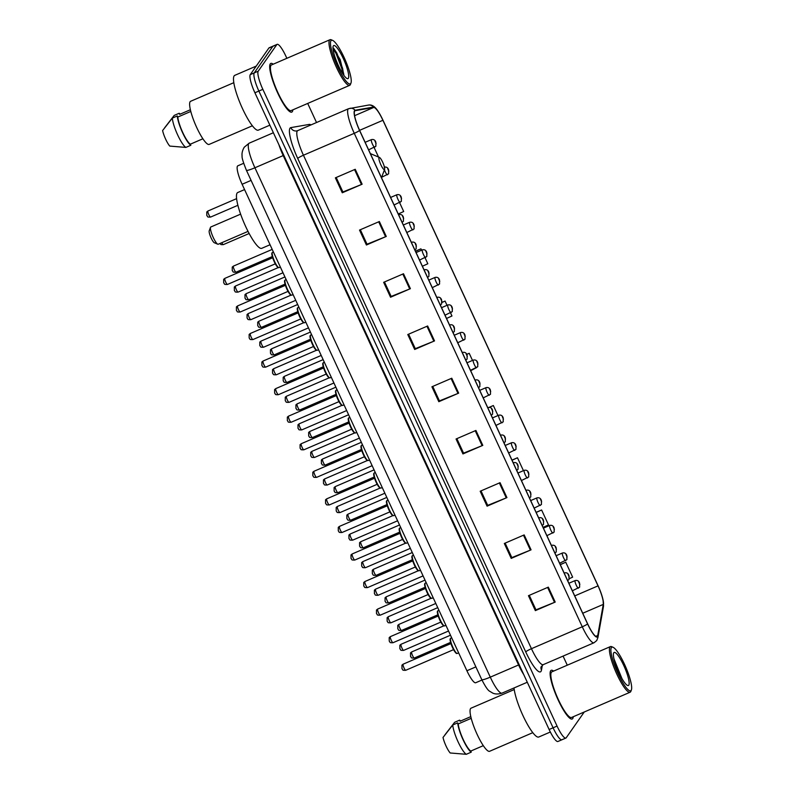 <?xml version="1.0" encoding="UTF-8"?>
<svg xmlns="http://www.w3.org/2000/svg" width="794" height="794" viewBox="0 0 794 794"><rect width="100%" height="100%" fill="white"/><g stroke="black" fill="none" stroke-linecap="round" stroke-linejoin="round"><path stroke-width="1.19" d="M481.958 680.041L475.725 682.731A16.565 3.384 -113.3 0 1 466.902 670.751L242.11 184.268A16.565 3.384 -113.3 0 1 237.823 165.817L243.679 163.296M286.862 58.309L285.949 56.334A16.565 3.384 66.7 0 0 277.126 44.355L269.186 47.779A16.565 3.384 66.7 0 0 268.848 48.067L250.279 74.616A16.565 3.384 66.7 0 0 254.904 92.769L549.12 729.507A16.565 3.384 66.7 0 0 557.944 741.477L561.914 739.77A16.565 3.384 66.7 0 0 562.251 739.482M277.126 44.355A16.565 3.384 66.7 0 0 276.788 44.643L258.219 71.192A16.565 3.384 66.7 0 0 262.854 89.345L557.06 726.083L553.09 727.79A16.565 3.384 66.7 0 0 561.914 739.77A16.565 3.384 66.7 0 1 553.09 727.79L258.874 91.062L553.09 727.79L549.12 729.507M258.219 71.192L254.249 72.899A16.565 3.384 66.7 0 0 258.874 91.062A16.565 3.384 66.7 0 1 254.249 72.899L272.818 46.36L254.249 72.899L250.279 74.616M572.742 718.53A26.5 5.419 66.7 0 0 573.278 716.724A26.5 5.419 66.7 0 1 572.742 718.53A26.5 5.419 66.7 0 1 572.206 718.987A26.5 5.419 66.7 0 0 572.742 718.53M553.607 671.089A26.5 5.419 66.7 0 0 551.225 670.315A26.5 5.419 66.7 0 0 550.679 670.771A26.5 5.419 66.7 0 0 557.408 698.323A26.5 5.419 66.7 0 0 572.206 718.987A26.5 5.419 66.7 0 1 557.408 698.323A26.5 5.419 66.7 0 1 550.679 670.771A26.5 5.419 66.7 0 1 551.225 670.315A26.5 5.419 66.7 0 1 553.607 671.089M292.321 111.646A26.5 5.419 66.7 0 0 292.857 109.84A26.5 5.419 66.7 0 1 292.321 111.646A26.5 5.419 66.7 0 1 291.785 112.103A26.5 5.419 66.7 0 0 292.321 111.646M273.186 64.205A26.5 5.419 66.7 0 0 270.804 63.431A26.5 5.419 66.7 0 0 270.258 63.887A26.5 5.419 66.7 0 0 276.987 91.439A26.5 5.419 66.7 0 0 291.785 112.103A26.5 5.419 66.7 0 1 276.987 91.439A26.5 5.419 66.7 0 1 270.258 63.887A26.5 5.419 66.7 0 1 270.804 63.431A26.5 5.419 66.7 0 1 273.186 64.205M597.416 636.331A17.667 3.613 -113.3 0 1 597.058 636.639A17.667 3.613 -113.3 0 1 587.649 623.866L359.632 130.405A17.667 3.613 -113.3 0 1 355.057 110.723A17.667 3.613 -113.3 0 1 355.226 110.674L373.666 107.458A17.667 3.613 -113.3 0 1 382.907 120.291L598.031 585.863A17.667 3.613 -113.3 0 1 603.281 604.393L597.723 635.488A17.667 3.613 -113.3 0 1 597.416 636.331M597.604 636.728A18.113 3.702 66.7 0 0 597.912 635.865L603.47 604.77A18.113 3.702 66.7 0 0 603.053 599.867A18.113 3.702 66.7 0 0 598.09 585.774L382.966 120.202A18.113 3.702 66.7 0 0 377.924 111.081A18.113 3.702 66.7 0 0 373.498 107.051L355.057 110.267A18.113 3.702 66.7 0 0 359.573 130.484L587.59 623.955A18.113 3.702 66.7 0 0 597.604 636.728M355.236 169.291L335.376 177.846L342.274 192.773L362.124 184.208L355.236 169.291M336.199 177.499L342.899 191.979L361.449 184.496A4.417 0.546 -24.8 0 0 362.124 184.208M342.869 191.92L342.274 192.773M379.363 221.526L359.513 230.081L366.411 244.999L386.261 236.443L379.363 221.526M360.337 229.724L367.027 244.215L385.576 236.731A4.417 0.546 -24.8 0 0 386.261 236.443M366.997 244.155L366.411 244.999M403.501 273.751L383.651 282.317L390.539 297.234L410.399 288.679L403.501 273.751M384.465 281.959L391.164 296.45L409.714 288.956A4.417 0.546 -24.8 0 0 410.399 288.679M391.134 296.39L390.539 297.234M427.638 325.987L407.779 334.542L414.676 349.469L434.526 340.904L427.638 325.987M408.602 334.185L415.302 348.675L433.852 341.192A4.417 0.546 -24.8 0 0 434.526 340.904M415.272 348.616L414.676 349.469M548.307 587.143L528.457 595.699L535.355 610.626L555.205 602.07L548.307 587.143M529.28 595.351L535.97 609.842L554.52 602.348A4.417 0.546 -24.8 0 0 555.205 602.07M535.94 609.782L535.355 610.626M524.169 534.918L504.319 543.473L511.217 558.39L531.067 549.835L524.169 534.918M505.143 543.116L511.832 557.606L530.392 550.123A4.417 0.546 -24.8 0 0 531.067 549.835M511.812 557.547L511.217 558.39M500.041 482.683L480.181 491.238L487.079 506.165L506.929 497.6L500.041 482.683M481.005 490.881L487.705 505.371L506.254 497.888A4.417 0.546 -24.8 0 0 506.929 497.6M487.675 505.312L487.079 506.165M475.904 430.447L456.054 439.003L462.942 453.93L482.802 445.374L475.904 430.447M456.868 438.655L463.567 453.146L482.117 445.652A4.417 0.546 -24.8 0 0 482.802 445.374M463.537 453.086L462.942 453.93M451.766 378.222L431.916 386.777L438.814 401.695L458.664 393.139L451.766 378.222M432.74 386.42L439.429 400.91L457.989 393.427A4.417 0.546 -24.8 0 0 458.664 393.139M439.41 400.851L438.814 401.695M557.06 726.083A16.565 3.384 66.7 0 0 565.884 738.053A16.565 3.384 66.7 0 0 566.221 737.765L584.255 711.99M567.273 665.193L563.075 656.102M316.528 122.524L307.705 103.438M421.564 250.199L420.939 248.83L415.451 251.192M422.398 266.238L427.827 263.757L425.038 257.722M398.26 214.003L403.699 211.522L399.571 202.599M378.53 157.043L374.103 147.486M497.967 415.55L493.342 405.526L489.154 407.332M523.435 470.663L517.47 457.761L511.981 460.123M543.066 527.395L548.505 524.913L541.607 509.986L536.119 512.358M569.407 578.618L572.643 577.149L565.745 562.221L560.256 564.584M447.032 305.313L445.067 301.065L442.169 302.316M446.536 318.463L451.965 315.982L450.506 312.836M472.499 360.436L469.204 353.29L466.743 354.352M470.663 370.699L475.973 367.95M469.204 353.29L466.763 354.412M493.342 405.526L489.382 407.332M517.47 457.761L512.041 460.242M541.607 509.986L536.178 512.477M565.745 562.221L560.306 564.703M445.067 301.065L442.169 302.385M420.939 248.83L415.5 251.311M611.39 647.586A23.741 4.853 66.7 0 0 618.03 673.61A23.741 4.853 66.7 0 0 631.161 690.363A23.741 4.853 66.7 0 0 631.399 689.897A23.741 4.853 66.7 0 0 625.732 667.049A23.741 4.853 66.7 0 0 613.008 647.249A23.741 4.853 66.7 0 0 611.39 647.586M613.008 647.249L611.638 646.663A24.842 5.082 66.7 0 0 610.447 646.584A24.842 5.082 66.7 0 0 609.941 647.021A24.842 5.082 66.7 0 0 616.243 672.846A24.842 5.082 66.7 0 0 630.118 692.219A24.842 5.082 66.7 0 0 630.625 691.782A24.842 5.082 66.7 0 0 630.873 691.296L631.399 689.897M610.447 646.584L551.88 671.833A24.842 5.082 66.7 0 0 551.373 672.26A24.842 5.082 66.7 0 0 557.676 698.095A24.842 5.082 66.7 0 0 571.551 717.468L630.118 692.219M514.016 687.961A29.815 6.094 66.7 0 0 524.943 719.701A29.815 6.094 66.7 0 0 538.769 737.011L550.341 732.018M514.224 689.569L471.021 708.188A23.463 4.804 66.7 0 0 470.544 708.595A23.463 4.804 66.7 0 0 476.499 732.991A23.463 4.804 66.7 0 0 489.6 751.293L532.804 732.664M628.769 685.192A18.004 3.682 66.7 0 0 623.737 665.451A18.004 3.682 66.7 0 0 613.782 652.757A18.004 3.682 66.7 0 0 613.593 653.115A18.004 3.682 66.7 0 0 617.891 670.434A18.004 3.682 66.7 0 0 627.538 685.45A18.004 3.682 66.7 0 0 628.769 685.192M621.94 678.562L613.941 658.782M444.948 734.817L454.634 722.292L459.597 720.158L460.103 721.24L470.802 716.635M460.649 721.002A17.667 3.613 66.7 0 0 459.597 720.158M471.219 718.332L458.217 723.939A16.565 3.384 66.7 0 0 463.16 739.393A16.565 3.384 66.7 0 0 470.753 751.074L483.318 745.655M458.217 723.939L457.711 722.858L452.749 724.991L443.022 737.447A11.047 2.263 66.7 0 0 450.198 752.98L466.286 754.3L471.249 752.156L470.753 751.074M452.749 724.991A17.667 3.613 66.7 0 0 458.049 741.755A17.667 3.613 66.7 0 0 466.286 754.3M457.711 722.858A17.667 3.613 66.7 0 0 463.011 739.611A17.667 3.613 66.7 0 0 471.249 752.156M615.171 663.218L619.231 673.381M614.278 660.161L620.858 676.617M209.269 230.717A6.63 1.36 66.7 0 0 209.209 230.846A6.63 1.36 66.7 0 0 210.787 237.217A6.63 1.36 66.7 0 0 214.33 242.746L217.774 244.205A9.389 1.916 66.7 0 0 218.231 244.234L248.046 231.382M240.612 214.142L210.797 226.995A9.389 1.916 66.7 0 0 210.599 227.153A9.389 1.916 66.7 0 0 210.509 227.342A9.389 1.916 66.7 0 0 212.752 236.374A9.389 1.916 66.7 0 0 217.774 244.205M379.016 157.54A6.63 1.36 66.7 0 0 380.872 164.805A6.63 1.36 66.7 0 0 384.534 169.479A6.63 1.36 66.7 0 0 384.604 169.35A6.63 1.36 66.7 0 0 383.016 162.969A6.63 1.36 66.7 0 0 379.472 157.45A6.63 1.36 66.7 0 0 379.016 157.54M244.572 189.587L237.724 192.535A30.371 6.213 66.7 0 0 237.108 193.061A30.371 6.213 66.7 0 0 244.81 224.623A30.371 6.213 66.7 0 0 261.772 248.314L270.059 244.741M330.969 40.702A23.741 4.853 66.7 0 0 337.609 66.726A23.741 4.853 66.7 0 0 350.74 83.479A23.741 4.853 66.7 0 0 350.978 83.013A23.741 4.853 66.7 0 0 345.311 60.165A23.741 4.853 66.7 0 0 332.597 40.365A23.741 4.853 66.7 0 0 330.969 40.702M332.597 40.365L331.217 39.779A24.842 5.082 66.7 0 0 330.026 39.7A24.842 5.082 66.7 0 0 329.52 40.137A24.842 5.082 66.7 0 0 335.822 65.962A24.842 5.082 66.7 0 0 349.697 85.335A24.842 5.082 66.7 0 0 350.204 84.898A24.842 5.082 66.7 0 0 350.452 84.412L350.978 83.013M330.026 39.7L271.459 64.949A24.842 5.082 66.7 0 0 270.952 65.376A24.842 5.082 66.7 0 0 277.255 91.201A24.842 5.082 66.7 0 0 291.13 110.584L349.697 85.335M256.234 66.1L234.746 75.361A29.815 6.094 66.7 0 0 234.141 75.877A29.815 6.094 66.7 0 0 241.704 106.872A29.815 6.094 66.7 0 0 258.358 130.127L269.871 125.154M233.803 82.685L190.6 101.304A23.463 4.804 66.7 0 0 190.123 101.711A23.463 4.804 66.7 0 0 196.078 126.107A23.463 4.804 66.7 0 0 209.179 144.399L252.383 125.78M348.348 78.308A18.004 3.682 66.7 0 0 343.316 58.567A18.004 3.682 66.7 0 0 333.361 45.873A18.004 3.682 66.7 0 0 333.172 46.231A18.004 3.682 66.7 0 0 337.47 63.55A18.004 3.682 66.7 0 0 347.117 78.566A18.004 3.682 66.7 0 0 348.348 78.308M343.852 74.477L340.199 59.669L333.014 47.868M164.527 127.933L174.214 115.408L179.176 113.274L179.682 114.356L190.381 109.741M180.228 114.118A17.667 3.613 66.7 0 0 179.176 113.274M190.798 111.448L177.796 117.055A16.565 3.384 66.7 0 0 182.739 132.509A16.565 3.384 66.7 0 0 190.332 144.19L202.897 138.771M177.796 117.055L177.29 115.964L172.328 118.108L162.601 130.553A11.047 2.263 66.7 0 0 169.777 146.086L185.865 147.416L190.828 145.272L190.332 144.19M172.328 118.108A17.667 3.613 66.7 0 0 177.628 134.861A17.667 3.613 66.7 0 0 185.865 147.416M177.29 115.964A17.667 3.613 66.7 0 0 182.59 132.727A17.667 3.613 66.7 0 0 190.828 145.272M333.004 48.702L336.051 53.436L341.777 68.562L342.8 73.763M333.559 48.146L336.845 53.099L342.571 68.215L343.713 75.112M475.884 666.881L466.902 670.751M251.093 180.397L242.11 184.268M246.398 170.244C243.163 162.125 241.733 157.42 242.11 156.14C241.694 153.302 242.418 150.314 244.284 147.178L249.187 143.168A22.083 4.516 66.7 0 0 248.74 143.555A22.083 4.516 66.7 0 0 254.914 167.772L490.285 677.153A22.083 4.516 66.7 0 0 502.046 693.122C495.605 695.216 492.27 692.785 492.568 692.993L489.938 691.405C488.131 690.681 485.412 686.76 481.769 679.624L246.398 170.244A11.047 1.36 155.2 0 0 254.914 167.772L283.21 155.574A22.083 4.516 -113.3 0 1 278.893 144.677M519.177 664.707L490.285 677.153A11.047 1.36 155.2 0 1 481.769 679.624M523.752 674.612A22.083 4.516 -113.3 0 1 518.571 664.955L283.21 155.574L283.815 155.326M254.904 92.769L262.854 89.345M268.848 48.067L276.788 44.643M297.72 158.443A5.518 0.675 155.2 0 1 303.437 155.227L531.454 648.698A22.083 4.516 66.7 0 0 543.215 664.657L541.012 666.97A5.518 5.161 10.1 0 0 541.478 670.076A27.611 5.647 -113.3 0 1 525.737 651.914L297.72 158.443A27.611 5.647 -113.3 0 1 289.999 128.181A27.611 5.647 -113.3 0 1 290.832 127.616L309.273 124.41A27.611 5.647 -113.3 0 1 310.96 124.916M297.264 131.01A22.083 4.516 66.7 0 0 303.437 155.227L354.263 133.323A22.083 4.516 -113.3 0 1 348.536 108.718L297.72 130.633A22.083 4.516 66.7 0 0 297.264 131.01M587.59 623.955A5.518 0.675 -24.8 0 1 582.28 626.784A22.083 4.516 -113.3 0 0 594.041 642.753L596.721 640.559L597.912 637.572A5.518 5.161 -169.9 0 0 597.912 635.865M373.498 107.051A5.518 5.399 -99.9 0 0 368.386 105.096L348.536 108.718M603.053 599.867L603.47 606.477A5.518 5.161 -169.9 0 0 603.47 604.77M355.057 110.267A5.518 5.399 -99.9 0 0 349.936 108.302M359.573 130.484A5.518 0.675 155.2 0 1 354.263 133.323L582.28 626.784L531.454 648.698A5.518 0.675 155.2 0 0 525.737 651.914M542.362 665.154L541.478 670.076M309.819 125.412A5.518 5.399 80.1 0 1 309.273 124.41M297.72 130.633L296.738 130.921A5.518 5.399 80.1 0 1 290.832 127.616M382.907 120.291L359.603 130.335M373.666 107.458L354.6 115.686M597.723 635.488L595.758 636.341M603.281 604.393L582.736 613.246M598.031 585.863L574.727 595.907M451.091 378.51L457.989 393.427M475.229 430.745L482.117 445.652M499.366 482.97L506.254 497.888M523.494 535.206L530.392 550.123M547.632 587.441L554.52 602.348M426.954 326.274L433.852 341.192M402.826 274.049L409.714 288.956M378.688 221.814L385.576 236.731M354.551 169.579L361.449 184.496M457.344 653.442C456.153 653.005 457.146 655.02 453.741 649.988C450.565 643.09 449.444 639.279 450.397 638.555L450.784 638.227A8.277 1.697 66.7 0 0 450.615 638.376A8.277 1.697 66.7 0 0 452.719 646.981A8.277 1.697 66.7 0 0 457.344 653.442L458.644 652.876M403.213 664.181A3.315 0.675 66.7 0 0 403.124 664.191A3.315 0.675 66.7 0 0 403.054 664.241A3.315 0.675 66.7 0 0 403.898 667.685A3.315 0.675 66.7 0 0 405.744 670.275A3.315 0.675 66.7 0 0 405.813 670.215M456.56 653.164A7.732 1.578 -113.3 0 1 452.243 646.961A7.732 1.578 -113.3 0 1 450.357 639.081M444.61 625.88C443.419 625.444 444.412 627.459 441.007 622.427C437.831 615.529 436.71 611.727 437.663 610.993L438.05 610.665A8.277 1.697 66.7 0 0 437.881 610.814A8.277 1.697 66.7 0 0 439.985 619.419A8.277 1.697 66.7 0 0 444.61 625.88L445.91 625.325M390.479 636.619A3.315 0.675 66.7 0 0 390.39 636.629A3.315 0.675 66.7 0 0 390.32 636.689A3.315 0.675 66.7 0 0 391.164 640.133A3.315 0.675 66.7 0 0 393.01 642.713A3.315 0.675 66.7 0 0 393.08 642.654M443.826 625.612A7.732 1.578 -113.3 0 1 439.509 619.399A7.732 1.578 -113.3 0 1 437.623 611.529M431.876 598.319C430.685 597.882 431.678 599.897 428.274 594.865C425.098 587.977 423.976 584.166 424.929 583.431L425.316 583.114A8.277 1.697 66.7 0 0 425.147 583.253A8.277 1.697 66.7 0 0 427.251 591.867A8.277 1.697 66.7 0 0 431.876 598.319L433.177 597.763M377.746 609.058A3.315 0.675 66.7 0 0 377.656 609.067A3.315 0.675 66.7 0 0 377.587 609.127A3.315 0.675 66.7 0 0 378.43 612.571A3.315 0.675 66.7 0 0 380.276 615.151A3.315 0.675 66.7 0 0 380.346 615.092M431.092 598.051A7.732 1.578 -113.3 0 1 426.775 591.838A7.732 1.578 -113.3 0 1 424.889 583.967M419.143 570.767C417.952 570.33 418.944 572.345 415.54 567.313C412.364 560.415 411.242 556.604 412.195 555.879L412.582 555.552A8.277 1.697 66.7 0 0 412.414 555.691A8.277 1.697 66.7 0 0 414.518 564.306A8.277 1.697 66.7 0 0 419.143 570.767L420.443 570.201M365.012 581.506A3.315 0.675 66.7 0 0 364.922 581.516A3.315 0.675 66.7 0 0 364.853 581.565A3.315 0.675 66.7 0 0 365.697 585.009A3.315 0.675 66.7 0 0 367.543 587.6A3.315 0.675 66.7 0 0 367.612 587.54M418.359 570.489A7.732 1.578 -113.3 0 1 414.041 564.286A7.732 1.578 -113.3 0 1 412.155 556.405M406.409 543.205C405.208 542.768 406.21 544.783 402.806 539.751C399.63 532.853 398.509 529.042 399.461 528.318L399.848 527.99A8.277 1.697 66.7 0 0 399.68 528.139A8.277 1.697 66.7 0 0 401.784 536.744A8.277 1.697 66.7 0 0 406.409 543.205L407.709 542.649M352.278 553.944A3.315 0.675 66.7 0 0 352.189 553.954A3.315 0.675 66.7 0 0 352.119 554.014A3.315 0.675 66.7 0 0 352.963 557.457A3.315 0.675 66.7 0 0 354.809 560.038A3.315 0.675 66.7 0 0 354.878 559.978M405.625 542.937A7.732 1.578 -113.3 0 1 401.307 536.724A7.732 1.578 -113.3 0 1 399.422 528.844M393.675 515.643C392.474 515.207 393.477 517.222 390.072 512.19C386.896 505.302 385.775 501.49 386.728 500.756L387.115 500.438A8.277 1.697 66.7 0 0 386.946 500.577A8.277 1.697 66.7 0 0 389.05 509.182A8.277 1.697 66.7 0 0 393.675 515.643L394.975 515.088M339.544 526.382A3.315 0.675 66.7 0 0 339.455 526.392A3.315 0.675 66.7 0 0 339.385 526.452A3.315 0.675 66.7 0 0 340.229 529.896A3.315 0.675 66.7 0 0 342.075 532.476A3.315 0.675 66.7 0 0 342.145 532.417M392.891 515.375A7.732 1.578 -113.3 0 1 388.574 509.162A7.732 1.578 -113.3 0 1 386.688 501.292M380.941 488.092C379.74 487.655 380.743 489.67 377.339 484.638C374.163 477.74 373.041 473.929 373.994 473.204L374.381 472.877A8.277 1.697 66.7 0 0 374.212 473.016A8.277 1.697 66.7 0 0 376.316 481.63A8.277 1.697 66.7 0 0 380.941 488.092L382.242 487.526M326.81 498.831A3.315 0.675 66.7 0 0 326.721 498.84A3.315 0.675 66.7 0 0 326.652 498.89A3.315 0.675 66.7 0 0 327.495 502.334A3.315 0.675 66.7 0 0 329.341 504.924A3.315 0.675 66.7 0 0 329.411 504.865M380.157 487.814A7.732 1.578 -113.3 0 1 375.84 481.601A7.732 1.578 -113.3 0 1 373.954 473.73M368.208 460.53C367.007 460.093 368.009 462.108 364.605 457.076C361.429 450.178 360.307 446.367 361.26 445.642L361.647 445.315A8.277 1.697 66.7 0 0 361.478 445.464A8.277 1.697 66.7 0 0 363.583 454.069A8.277 1.697 66.7 0 0 368.208 460.53L369.508 459.974M314.077 471.269A3.315 0.675 66.7 0 0 313.987 471.279A3.315 0.675 66.7 0 0 313.918 471.338A3.315 0.675 66.7 0 0 314.761 474.782A3.315 0.675 66.7 0 0 316.608 477.363A3.315 0.675 66.7 0 0 316.677 477.303M367.423 460.252A7.732 1.578 -113.3 0 1 363.106 454.049A7.732 1.578 -113.3 0 1 361.22 446.168M355.474 432.968C354.273 432.532 355.275 434.546 351.871 429.514C348.695 422.626 347.574 418.815 348.526 418.081L348.913 417.763A8.277 1.697 66.7 0 0 348.745 417.902A8.277 1.697 66.7 0 0 350.849 426.507A8.277 1.697 66.7 0 0 355.474 432.968L356.774 432.412M301.343 443.707A3.315 0.675 66.7 0 0 301.254 443.717A3.315 0.675 66.7 0 0 301.184 443.777A3.315 0.675 66.7 0 0 302.028 447.221A3.315 0.675 66.7 0 0 303.874 449.801A3.315 0.675 66.7 0 0 303.943 449.741M354.69 432.7A7.732 1.578 -113.3 0 1 350.372 426.487A7.732 1.578 -113.3 0 1 348.487 418.617M342.74 405.416C341.539 404.98 342.542 406.994 339.137 401.953C335.961 395.065 334.84 391.253 335.793 390.529L336.18 390.201A8.277 1.697 66.7 0 0 336.011 390.34A8.277 1.697 66.7 0 0 338.115 398.955A8.277 1.697 66.7 0 0 342.74 405.416L344.04 404.851M288.609 416.145A3.315 0.675 66.7 0 0 288.52 416.155A3.315 0.675 66.7 0 0 288.45 416.215A3.315 0.675 66.7 0 0 289.294 419.659A3.315 0.675 66.7 0 0 291.14 422.249A3.315 0.675 66.7 0 0 291.209 422.19M341.956 405.139A7.732 1.578 -113.3 0 1 337.639 398.925A7.732 1.578 -113.3 0 1 335.753 391.055M330.006 377.855C328.805 377.418 329.808 379.433 326.403 374.401C323.227 367.503 322.106 363.692 323.059 362.967L323.446 362.64A8.277 1.697 66.7 0 0 323.277 362.789A8.277 1.697 66.7 0 0 325.381 371.394A8.277 1.697 66.7 0 0 330.006 377.855L331.306 377.289M275.875 388.594A3.315 0.675 66.7 0 0 275.786 388.603A3.315 0.675 66.7 0 0 275.717 388.663A3.315 0.675 66.7 0 0 276.56 392.107A3.315 0.675 66.7 0 0 278.406 394.687A3.315 0.675 66.7 0 0 278.476 394.628M329.222 377.577A7.732 1.578 -113.3 0 1 324.905 371.374A7.732 1.578 -113.3 0 1 323.019 363.493M317.272 350.293C316.072 349.856 317.074 351.871 313.67 346.839C310.494 339.951 309.372 336.14 310.325 335.405L310.712 335.088A8.277 1.697 66.7 0 0 310.543 335.227A8.277 1.697 66.7 0 0 312.647 343.832A8.277 1.697 66.7 0 0 317.272 350.293L318.573 349.737M263.142 361.032A3.315 0.675 66.7 0 0 263.052 361.042A3.315 0.675 66.7 0 0 262.983 361.101A3.315 0.675 66.7 0 0 263.826 364.545A3.315 0.675 66.7 0 0 265.672 367.126A3.315 0.675 66.7 0 0 265.742 367.066M316.488 350.025A7.732 1.578 -113.3 0 1 312.171 343.812A7.732 1.578 -113.3 0 1 310.285 335.941M304.539 322.731C303.338 322.304 304.34 324.309 300.936 319.277C297.76 312.389 296.638 308.578 297.591 307.854L297.978 307.526A8.277 1.697 66.7 0 0 297.81 307.665A8.277 1.697 66.7 0 0 299.914 316.28A8.277 1.697 66.7 0 0 304.539 322.731L305.839 322.175M250.408 333.47A3.315 0.675 66.7 0 0 250.318 333.48A3.315 0.675 66.7 0 0 250.249 333.54A3.315 0.675 66.7 0 0 251.093 336.984A3.315 0.675 66.7 0 0 252.939 339.564A3.315 0.675 66.7 0 0 253.008 339.514M303.755 322.463A7.732 1.578 -113.3 0 1 299.437 316.25A7.732 1.578 -113.3 0 1 297.552 308.38M291.805 295.179C290.604 294.743 291.606 296.757 288.202 291.726C285.026 284.828 283.905 281.016 284.857 280.292L285.245 279.964A8.277 1.697 66.7 0 0 285.076 280.113A8.277 1.697 66.7 0 0 287.18 288.718A8.277 1.697 66.7 0 0 291.805 295.179L293.105 294.614M237.674 305.918A3.315 0.675 66.7 0 0 237.585 305.928A3.315 0.675 66.7 0 0 237.515 305.988A3.315 0.675 66.7 0 0 238.359 309.422A3.315 0.675 66.7 0 0 240.205 312.012A3.315 0.675 66.7 0 0 240.274 311.953M291.021 294.902A7.732 1.578 -113.3 0 1 286.703 288.698A7.732 1.578 -113.3 0 1 284.818 280.818M279.071 267.618C277.87 267.181 278.873 269.196 275.468 264.164C272.292 257.276 271.171 253.465 272.124 252.73L272.511 252.403A8.277 1.697 66.7 0 0 272.342 252.552A8.277 1.697 66.7 0 0 274.446 261.157A8.277 1.697 66.7 0 0 279.071 267.618L280.371 267.062M224.94 278.357A3.315 0.675 66.7 0 0 224.851 278.366A3.315 0.675 66.7 0 0 224.781 278.426A3.315 0.675 66.7 0 0 225.625 281.87A3.315 0.675 66.7 0 0 227.471 284.451A3.315 0.675 66.7 0 0 227.541 284.391M278.287 267.35A7.732 1.578 -113.3 0 1 273.97 261.137A7.732 1.578 -113.3 0 1 272.074 253.266M401.129 644.271A3.315 0.675 66.7 0 0 401.039 644.281A3.315 0.675 66.7 0 0 400.97 644.341A3.315 0.675 66.7 0 0 401.814 647.785A3.315 0.675 66.7 0 0 403.67 650.365A3.315 0.675 66.7 0 0 403.729 650.306M564.326 573.407A4.139 0.844 -113.3 0 1 564.415 572.98A4.139 0.844 -113.3 0 1 564.504 572.911A4.139 0.844 -113.3 0 1 564.633 572.901M568.047 574.399L569.199 576.891L568.047 574.399M388.395 616.71A3.315 0.675 66.7 0 0 388.306 616.72A3.315 0.675 66.7 0 0 388.236 616.779A3.315 0.675 66.7 0 0 389.08 620.223A3.315 0.675 66.7 0 0 390.936 622.804A3.315 0.675 66.7 0 0 390.995 622.744M551.592 545.845A4.139 0.844 -113.3 0 1 551.681 545.428A4.139 0.844 -113.3 0 1 551.77 545.349A4.139 0.844 -113.3 0 1 551.899 545.339M555.314 546.838L556.465 549.329L555.314 546.838M375.661 589.148A3.315 0.675 66.7 0 0 375.572 589.158A3.315 0.675 66.7 0 0 375.502 589.217A3.315 0.675 66.7 0 0 376.346 592.661A3.315 0.675 66.7 0 0 378.202 595.242A3.315 0.675 66.7 0 0 378.262 595.192M538.858 518.284A4.139 0.844 -113.3 0 1 538.947 517.867A4.139 0.844 -113.3 0 1 539.037 517.797A4.139 0.844 -113.3 0 1 539.166 517.787M542.58 519.286L543.731 521.767L542.58 519.286M362.927 561.596A3.315 0.675 66.7 0 0 362.838 561.606A3.315 0.675 66.7 0 0 362.769 561.666A3.315 0.675 66.7 0 0 363.612 565.1A3.315 0.675 66.7 0 0 365.468 567.69A3.315 0.675 66.7 0 0 365.528 567.631M526.124 490.732A4.139 0.844 -113.3 0 1 526.214 490.305A4.139 0.844 -113.3 0 1 526.303 490.235A4.139 0.844 -113.3 0 1 526.432 490.226M529.846 491.724L530.997 494.215L529.846 491.724M350.194 534.034A3.315 0.675 66.7 0 0 350.104 534.044A3.315 0.675 66.7 0 0 350.035 534.104A3.315 0.675 66.7 0 0 350.879 537.548A3.315 0.675 66.7 0 0 352.734 540.128A3.315 0.675 66.7 0 0 352.794 540.069M513.39 463.17A4.139 0.844 -113.3 0 1 513.48 462.753A4.139 0.844 -113.3 0 1 513.569 462.674A4.139 0.844 -113.3 0 1 513.698 462.664M517.112 464.162L518.264 466.654L517.112 464.162M337.46 506.473A3.315 0.675 66.7 0 0 337.371 506.483A3.315 0.675 66.7 0 0 337.301 506.542A3.315 0.675 66.7 0 0 338.145 509.986A3.315 0.675 66.7 0 0 340.001 512.567A3.315 0.675 66.7 0 0 340.06 512.517M500.657 435.608A4.139 0.844 -113.3 0 1 500.746 435.191A4.139 0.844 -113.3 0 1 500.835 435.122A4.139 0.844 -113.3 0 1 500.964 435.112M504.379 436.611L505.53 439.092L504.379 436.611M324.726 478.921A3.315 0.675 66.7 0 0 324.637 478.931A3.315 0.675 66.7 0 0 324.567 478.981A3.315 0.675 66.7 0 0 325.411 482.424A3.315 0.675 66.7 0 0 327.267 485.015A3.315 0.675 66.7 0 0 327.327 484.955M487.923 408.056A4.139 0.844 -113.3 0 1 488.012 407.63A4.139 0.844 -113.3 0 1 488.102 407.56A4.139 0.844 -113.3 0 1 488.231 407.55M491.645 409.049L492.796 411.54L491.645 409.049M311.992 451.359A3.315 0.675 66.7 0 0 311.903 451.369A3.315 0.675 66.7 0 0 311.834 451.429A3.315 0.675 66.7 0 0 312.677 454.873A3.315 0.675 66.7 0 0 314.533 457.453A3.315 0.675 66.7 0 0 314.593 457.394M475.189 380.495A4.139 0.844 -113.3 0 1 475.278 380.078A4.139 0.844 -113.3 0 1 475.368 379.998A4.139 0.844 -113.3 0 1 475.497 379.989M478.911 381.487L480.062 383.978L478.911 381.487M299.259 423.798A3.315 0.675 66.7 0 0 299.169 423.807A3.315 0.675 66.7 0 0 299.1 423.867A3.315 0.675 66.7 0 0 299.943 427.311A3.315 0.675 66.7 0 0 301.799 429.891A3.315 0.675 66.7 0 0 301.859 429.842M462.455 352.933A4.139 0.844 -113.3 0 1 462.545 352.516A4.139 0.844 -113.3 0 1 462.634 352.447A4.139 0.844 -113.3 0 1 462.763 352.437M466.177 353.935L467.329 356.417L466.177 353.935M286.525 396.246A3.315 0.675 66.7 0 0 286.436 396.256A3.315 0.675 66.7 0 0 286.366 396.305A3.315 0.675 66.7 0 0 287.21 399.749A3.315 0.675 66.7 0 0 289.066 402.34A3.315 0.675 66.7 0 0 289.125 402.28M449.722 325.381A4.139 0.844 -113.3 0 1 449.811 324.954A4.139 0.844 -113.3 0 1 449.9 324.885A4.139 0.844 -113.3 0 1 450.029 324.875M453.443 326.374L454.595 328.865L453.443 326.374M273.791 368.684A3.315 0.675 66.7 0 0 273.702 368.694A3.315 0.675 66.7 0 0 273.632 368.753A3.315 0.675 66.7 0 0 274.476 372.197A3.315 0.675 66.7 0 0 276.332 374.778A3.315 0.675 66.7 0 0 276.391 374.718M436.988 297.819A4.139 0.844 -113.3 0 1 437.077 297.403A4.139 0.844 -113.3 0 1 437.166 297.323A4.139 0.844 -113.3 0 1 437.296 297.313M440.71 298.812L441.861 301.303L440.71 298.812M261.057 341.122A3.315 0.675 66.7 0 0 260.968 341.132A3.315 0.675 66.7 0 0 260.898 341.192A3.315 0.675 66.7 0 0 261.742 344.636A3.315 0.675 66.7 0 0 263.598 347.216A3.315 0.675 66.7 0 0 263.658 347.167M424.254 270.258A4.139 0.844 -113.3 0 1 424.343 269.841A4.139 0.844 -113.3 0 1 424.433 269.771A4.139 0.844 -113.3 0 1 424.562 269.762M427.976 271.26L429.127 273.741L427.976 271.26M248.323 313.57A3.315 0.675 66.7 0 0 248.234 313.58A3.315 0.675 66.7 0 0 248.165 313.63A3.315 0.675 66.7 0 0 249.008 317.074A3.315 0.675 66.7 0 0 250.854 319.664A3.315 0.675 66.7 0 0 250.924 319.605M411.52 242.706A4.139 0.844 -113.3 0 1 411.61 242.279A4.139 0.844 -113.3 0 1 411.699 242.21A4.139 0.844 -113.3 0 1 411.828 242.2M415.242 243.698L416.393 246.19L415.242 243.698M235.59 286.009A3.315 0.675 66.7 0 0 235.5 286.019A3.315 0.675 66.7 0 0 235.431 286.078A3.315 0.675 66.7 0 0 236.275 289.522A3.315 0.675 66.7 0 0 238.121 292.103A3.315 0.675 66.7 0 0 238.19 292.043M398.787 215.144A4.139 0.844 -113.3 0 1 398.876 214.717A4.139 0.844 -113.3 0 1 398.965 214.648A4.139 0.844 -113.3 0 1 399.094 214.638M402.508 216.137L403.66 218.628L402.508 216.137M411.788 651.924A3.315 0.675 66.7 0 0 411.699 651.934A3.315 0.675 66.7 0 0 411.629 651.983A3.315 0.675 66.7 0 0 412.473 655.427A3.315 0.675 66.7 0 0 414.319 658.018A3.315 0.675 66.7 0 0 414.389 657.958M578.518 588.096A4.139 0.844 -113.3 0 1 578.439 588.165A4.139 0.844 -113.3 0 1 576.126 584.94A4.139 0.844 -113.3 0 1 575.074 580.632A4.139 0.844 -113.3 0 1 575.154 580.563A4.139 0.844 -113.3 0 1 575.283 580.553M578.707 582.052L579.858 584.543L578.707 582.052M399.054 624.362A3.315 0.675 66.7 0 0 398.965 624.372A3.315 0.675 66.7 0 0 398.896 624.431A3.315 0.675 66.7 0 0 399.739 627.875A3.315 0.675 66.7 0 0 401.585 630.456A3.315 0.675 66.7 0 0 401.655 630.396M565.785 560.534A4.139 0.844 -113.3 0 1 565.705 560.614A4.139 0.844 -113.3 0 1 563.393 557.378A4.139 0.844 -113.3 0 1 562.341 553.071A4.139 0.844 -113.3 0 1 562.42 553.001A4.139 0.844 -113.3 0 1 562.549 552.991M565.973 554.49L567.124 556.981L565.973 554.49M386.321 596.8A3.315 0.675 66.7 0 0 386.231 596.81A3.315 0.675 66.7 0 0 386.162 596.87A3.315 0.675 66.7 0 0 387.006 600.314A3.315 0.675 66.7 0 0 388.852 602.894A3.315 0.675 66.7 0 0 388.921 602.845M553.051 532.982A4.139 0.844 -113.3 0 1 552.971 533.052A4.139 0.844 -113.3 0 1 550.659 529.816A4.139 0.844 -113.3 0 1 549.607 525.519A4.139 0.844 -113.3 0 1 549.686 525.449A4.139 0.844 -113.3 0 1 549.815 525.439M553.239 526.938L554.391 529.419L553.239 526.938M373.587 569.248A3.315 0.675 66.7 0 0 373.498 569.258A3.315 0.675 66.7 0 0 373.428 569.308A3.315 0.675 66.7 0 0 374.272 572.752A3.315 0.675 66.7 0 0 376.118 575.342A3.315 0.675 66.7 0 0 376.187 575.283M540.317 505.421A4.139 0.844 -113.3 0 1 540.238 505.49A4.139 0.844 -113.3 0 1 537.925 502.265A4.139 0.844 -113.3 0 1 536.873 497.957A4.139 0.844 -113.3 0 1 536.952 497.888A4.139 0.844 -113.3 0 1 537.081 497.878M540.506 499.376L541.657 501.868L540.506 499.376M360.853 541.687A3.315 0.675 66.7 0 0 360.764 541.697A3.315 0.675 66.7 0 0 360.694 541.756A3.315 0.675 66.7 0 0 361.538 545.2A3.315 0.675 66.7 0 0 363.384 547.781A3.315 0.675 66.7 0 0 363.454 547.721M527.583 477.859A4.139 0.844 -113.3 0 1 527.504 477.938A4.139 0.844 -113.3 0 1 525.191 474.703A4.139 0.844 -113.3 0 1 524.139 470.395A4.139 0.844 -113.3 0 1 524.219 470.326A4.139 0.844 -113.3 0 1 524.348 470.316M527.772 471.815L528.923 474.306L527.772 471.815M348.119 514.125A3.315 0.675 66.7 0 0 348.03 514.135A3.315 0.675 66.7 0 0 347.961 514.194A3.315 0.675 66.7 0 0 348.804 517.638A3.315 0.675 66.7 0 0 350.65 520.219A3.315 0.675 66.7 0 0 350.72 520.159M514.849 450.307A4.139 0.844 -113.3 0 1 514.77 450.377A4.139 0.844 -113.3 0 1 512.458 447.141A4.139 0.844 -113.3 0 1 511.405 442.844A4.139 0.844 -113.3 0 1 511.485 442.774A4.139 0.844 -113.3 0 1 511.614 442.764M515.038 444.263L516.189 446.744L515.038 444.263M335.386 486.573A3.315 0.675 66.7 0 0 335.296 486.583A3.315 0.675 66.7 0 0 335.227 486.633A3.315 0.675 66.7 0 0 336.07 490.077A3.315 0.675 66.7 0 0 337.916 492.667A3.315 0.675 66.7 0 0 337.986 492.608M502.116 422.745A4.139 0.844 -113.3 0 1 502.036 422.815A4.139 0.844 -113.3 0 1 499.724 419.589A4.139 0.844 -113.3 0 1 498.672 415.282A4.139 0.844 -113.3 0 1 498.751 415.212A4.139 0.844 -113.3 0 1 498.88 415.202M502.304 416.701L503.456 419.182L502.304 416.701M322.652 459.011A3.315 0.675 66.7 0 0 322.562 459.021A3.315 0.675 66.7 0 0 322.493 459.081A3.315 0.675 66.7 0 0 323.337 462.525A3.315 0.675 66.7 0 0 325.183 465.105A3.315 0.675 66.7 0 0 325.252 465.046M489.382 395.184A4.139 0.844 -113.3 0 1 489.303 395.253A4.139 0.844 -113.3 0 1 486.99 392.028A4.139 0.844 -113.3 0 1 485.938 387.72A4.139 0.844 -113.3 0 1 486.017 387.651A4.139 0.844 -113.3 0 1 486.146 387.641M489.57 389.139L490.712 391.631L489.57 389.139M309.918 431.45A3.315 0.675 66.7 0 0 309.829 431.46A3.315 0.675 66.7 0 0 309.759 431.519A3.315 0.675 66.7 0 0 310.603 434.963A3.315 0.675 66.7 0 0 312.449 437.544A3.315 0.675 66.7 0 0 312.518 437.484M476.648 367.632A4.139 0.844 -113.3 0 1 476.569 367.701A4.139 0.844 -113.3 0 1 474.256 364.466A4.139 0.844 -113.3 0 1 473.204 360.168A4.139 0.844 -113.3 0 1 473.284 360.089A4.139 0.844 -113.3 0 1 473.413 360.089M476.837 361.588L477.978 364.069L476.837 361.588M297.184 403.898A3.315 0.675 66.7 0 0 297.095 403.898A3.315 0.675 66.7 0 0 297.025 403.957A3.315 0.675 66.7 0 0 297.869 407.401A3.315 0.675 66.7 0 0 299.715 409.992A3.315 0.675 66.7 0 0 299.785 409.932M463.914 340.07A4.139 0.844 -113.3 0 1 463.835 340.14A4.139 0.844 -113.3 0 1 461.522 336.914A4.139 0.844 -113.3 0 1 460.47 332.607A4.139 0.844 -113.3 0 1 460.55 332.537A4.139 0.844 -113.3 0 1 460.679 332.527M464.103 334.026L465.244 336.507L464.103 334.026M284.451 376.336A3.315 0.675 66.7 0 0 284.361 376.346A3.315 0.675 66.7 0 0 284.292 376.406A3.315 0.675 66.7 0 0 285.135 379.85A3.315 0.675 66.7 0 0 286.981 382.43A3.315 0.675 66.7 0 0 287.051 382.371M451.181 312.508A4.139 0.844 -113.3 0 1 451.101 312.578A4.139 0.844 -113.3 0 1 448.789 309.352A4.139 0.844 -113.3 0 1 447.737 305.045A4.139 0.844 -113.3 0 1 447.816 304.975A4.139 0.844 -113.3 0 1 447.945 304.965M451.369 306.464L452.511 308.955L451.369 306.464M271.717 348.774A3.315 0.675 66.7 0 0 271.627 348.784A3.315 0.675 66.7 0 0 271.558 348.844A3.315 0.675 66.7 0 0 272.402 352.288A3.315 0.675 66.7 0 0 274.248 354.868A3.315 0.675 66.7 0 0 274.317 354.809M438.447 284.947A4.139 0.844 -113.3 0 1 438.367 285.026A4.139 0.844 -113.3 0 1 436.055 281.791A4.139 0.844 -113.3 0 1 435.003 277.493A4.139 0.844 -113.3 0 1 435.082 277.414A4.139 0.844 -113.3 0 1 435.211 277.414M438.635 278.902L439.777 281.394L438.635 278.902M258.983 321.213A3.315 0.675 66.7 0 0 258.894 321.223A3.315 0.675 66.7 0 0 258.824 321.282A3.315 0.675 66.7 0 0 259.668 324.726A3.315 0.675 66.7 0 0 261.514 327.317A3.315 0.675 66.7 0 0 261.583 327.257M425.713 257.395A4.139 0.844 -113.3 0 1 425.634 257.464A4.139 0.844 -113.3 0 1 423.321 254.239A4.139 0.844 -113.3 0 1 422.269 249.931A4.139 0.844 -113.3 0 1 422.348 249.862A4.139 0.844 -113.3 0 1 422.477 249.852M425.902 251.351L427.043 253.832L425.902 251.351M246.249 293.661A3.315 0.675 66.7 0 0 246.16 293.671A3.315 0.675 66.7 0 0 246.09 293.73A3.315 0.675 66.7 0 0 246.934 297.174A3.315 0.675 66.7 0 0 248.78 299.755A3.315 0.675 66.7 0 0 248.85 299.695M412.979 229.833A4.139 0.844 -113.3 0 1 412.9 229.903A4.139 0.844 -113.3 0 1 410.587 226.677A4.139 0.844 -113.3 0 1 409.535 222.37A4.139 0.844 -113.3 0 1 409.615 222.3A4.139 0.844 -113.3 0 1 409.744 222.29M413.168 223.789L414.309 226.28L413.168 223.789M233.515 266.099A3.315 0.675 66.7 0 0 233.426 266.109A3.315 0.675 66.7 0 0 233.357 266.169A3.315 0.675 66.7 0 0 234.2 269.613A3.315 0.675 66.7 0 0 236.046 272.193A3.315 0.675 66.7 0 0 236.116 272.134M400.245 202.272A4.139 0.844 -113.3 0 1 400.166 202.351A4.139 0.844 -113.3 0 1 397.854 199.115A4.139 0.844 -113.3 0 1 396.802 194.818A4.139 0.844 -113.3 0 1 396.881 194.738A4.139 0.844 -113.3 0 1 397.01 194.728M400.434 196.227L401.575 198.718L400.434 196.227M221.774 242.706A3.315 0.675 66.7 0 0 223.312 244.631A3.315 0.675 66.7 0 0 223.382 244.582M387.512 174.72A4.139 0.844 -113.3 0 1 387.432 174.789A4.139 0.844 -113.3 0 1 384.435 169.797M387.7 168.675L388.842 171.157L387.7 168.675M208.048 210.986A3.315 0.675 66.7 0 0 207.959 210.996A3.315 0.675 66.7 0 0 207.889 211.055A3.315 0.675 66.7 0 0 208.733 214.489A3.315 0.675 66.7 0 0 210.579 217.08A3.315 0.675 66.7 0 0 210.648 217.02M374.778 147.158A4.139 0.844 -113.3 0 1 374.699 147.227A4.139 0.844 -113.3 0 1 372.386 144.002A4.139 0.844 -113.3 0 1 371.334 139.694A4.139 0.844 -113.3 0 1 371.413 139.625A4.139 0.844 -113.3 0 1 371.542 139.615M374.967 141.114L376.108 143.605L374.967 141.114M249.187 143.168L273.374 132.747M502.046 693.122L527.285 682.245M377.924 111.081C374.937 106.406 371.761 104.411 368.386 105.096M597.912 637.572L603.47 606.477M565.884 738.053L561.914 739.77M594.041 642.753L543.215 664.657M209.209 230.846L210.509 227.342M379.472 157.45L370.341 153.589M384.604 169.35L381.487 177.697M450.932 643.577L403.124 664.191L401.943 665.154L401.972 668.737C403.382 669.689 401.377 670.454 405.744 670.275L453.553 649.661M450.784 638.227L451.697 637.84M438.199 616.015L390.39 636.629L389.209 637.592L389.239 641.175C390.648 642.138 388.643 642.892 393.01 642.713L440.819 622.099M438.05 610.665L438.963 610.278M425.465 588.463L377.656 609.067L376.475 610.03L376.505 613.623C377.914 614.576 375.909 615.34 380.276 615.151L428.085 594.547M425.316 583.114L426.229 582.717M412.731 560.901L364.922 581.516L363.741 582.478L363.771 586.061C365.18 587.014 363.176 587.778 367.543 587.6L415.351 566.985M412.582 555.552L413.495 555.165M399.997 533.34L352.189 553.954L351.008 554.917L351.037 558.5C352.447 559.462 350.442 560.217 354.809 560.038L402.618 539.424M399.848 527.99L400.762 527.603M387.264 505.778L339.455 526.392L338.274 527.355L338.304 530.948C339.713 531.901 337.708 532.655 342.075 532.476L389.884 511.872M387.115 500.438L388.028 500.041M374.53 478.226L326.721 498.84L325.54 499.793L325.57 503.386C326.979 504.339 324.964 505.103 329.341 504.924L377.15 484.31M374.381 472.877L375.294 472.49M361.796 450.664L313.987 471.279L312.806 472.241L312.836 475.824C314.245 476.787 312.231 477.541 316.608 477.363L364.416 456.749M361.647 445.315L362.56 444.928M349.062 423.103L301.254 443.717L300.072 444.68L300.102 448.263C301.512 449.225 299.497 449.98 303.874 449.801L351.682 429.197M348.913 417.763L349.826 417.366M336.328 395.551L288.52 416.155L287.339 417.118L287.368 420.711C288.778 421.664 286.763 422.428 291.14 422.249L338.949 401.635M336.18 390.201L337.093 389.814M323.595 367.989L275.786 388.603L274.605 389.566L274.635 393.149C276.044 394.112 274.029 394.866 278.406 394.687L326.215 374.073M323.446 362.64L324.359 362.253M310.861 340.428L263.052 361.042L261.871 362.004L261.901 365.587C263.31 366.55 261.295 367.304 265.672 367.126L313.481 346.512M310.712 335.088L311.625 334.691M298.127 312.876L250.318 333.48L249.137 334.443L249.167 338.036C250.576 338.988 248.562 339.753 252.939 339.564L300.747 318.96M297.978 307.526L298.891 307.139M285.393 285.314L237.585 305.928L236.404 306.891L236.433 310.474C237.843 311.437 235.828 312.191 240.205 312.012L288.014 291.398M285.245 279.964L286.158 279.577M272.66 257.752L224.851 278.366L223.67 279.329L223.7 282.912C225.109 283.875 223.094 284.629 227.471 284.451L275.28 263.836M272.511 252.403L273.424 252.016M448.541 631.022L403.67 650.365C399.293 650.544 401.298 649.79 399.888 648.827L399.858 645.244L401.039 644.281L443.796 625.851M567.641 580.573L568.98 579.541L568.941 575.521C568.176 573.278 566.698 572.414 564.504 572.911L564.167 573.06M435.807 603.46L390.936 622.804C386.559 622.982 388.564 622.228 387.154 621.265L387.125 617.682L388.306 616.72L431.063 598.289M554.907 553.021L556.247 551.979L556.207 547.959C555.443 545.716 553.964 544.853 551.77 545.349L551.433 545.498M423.073 575.898L378.202 595.242C373.825 595.431 375.83 594.666 374.421 593.714L374.391 590.121L375.572 589.158L418.329 570.737M542.173 525.459L543.513 524.427L543.473 520.398C542.709 518.164 541.23 517.291 539.037 517.797L538.699 517.936M410.339 548.346L365.468 567.69C361.091 567.869 363.096 567.105 361.687 566.152L361.657 562.569L362.838 561.606L405.595 543.175M529.439 497.898L530.779 496.865L530.739 492.836C529.975 490.603 528.496 489.739 526.303 490.235L525.965 490.384M397.605 520.785L352.734 540.128C348.358 540.307 350.362 539.553 348.953 538.59L348.923 535.007L350.104 534.044L392.861 515.614M516.705 470.346L518.045 469.304L518.006 465.284C517.241 463.041 515.763 462.177 513.569 462.674L513.232 462.823M384.872 493.223L340.001 512.567C335.624 512.755 337.629 511.991 336.219 511.038L336.19 507.445L337.371 506.483L380.127 488.062M503.972 442.784L505.312 441.752L505.272 437.722C504.508 435.489 503.029 434.616 500.835 435.122L500.498 435.261M372.138 465.671L327.267 485.015C322.89 485.194 324.895 484.429 323.486 483.477L323.456 479.894L324.637 478.931L367.394 460.5M491.238 415.222L492.578 414.19L492.538 410.161C491.774 407.927 490.295 407.064 488.102 407.56L487.764 407.709M359.404 438.109L314.533 457.453C310.156 457.632 312.161 456.878 310.752 455.915L310.722 452.332L311.903 451.369L354.66 432.938M478.504 387.671L479.844 386.628L479.804 382.609C479.04 380.366 477.561 379.502 475.368 379.998L475.03 380.147M346.67 410.548L301.799 429.891C297.422 430.08 299.427 429.316 298.018 428.363L297.988 424.77L299.169 423.807L341.926 405.377M465.77 360.109L467.11 359.077L467.071 355.047C466.306 352.814 464.827 351.941 462.634 352.447L462.297 352.586M333.937 382.986L289.066 402.34C284.689 402.518 286.694 401.754 285.284 400.801L285.254 397.218L286.436 396.256L329.192 377.825M453.037 332.547L454.376 331.515L454.337 327.485C453.573 325.252 452.094 324.379 449.9 324.885L449.563 325.034M321.203 355.434L276.332 374.778C271.955 374.957 273.96 374.202 272.55 373.24L272.521 369.657L273.702 368.694L316.459 350.263M440.303 304.995L441.643 303.953L441.603 299.933C440.839 297.69 439.36 296.827 437.166 297.323L436.829 297.472M308.469 327.872L263.598 347.216C259.221 347.405 261.226 346.641 259.817 345.688L259.787 342.095L260.968 341.132L303.725 322.701M427.569 277.434L428.909 276.391L428.869 272.372C428.105 270.139 426.626 269.265 424.433 269.771L424.095 269.91M295.735 300.311L250.854 319.664C246.487 319.843 248.492 319.079 247.083 318.126L247.053 314.543L248.234 313.58L290.991 295.15M414.835 249.872L416.175 248.84L416.135 244.81C415.371 242.577 413.892 241.704 411.699 242.21L411.361 242.349M283.001 272.759L238.121 292.103C233.754 292.281 235.758 291.527 234.349 290.564L234.319 286.981L235.5 286.019L278.257 267.588M402.101 222.32L403.441 221.278L403.402 217.258C402.637 215.015 401.159 214.152 398.965 214.648L398.628 214.797M450.575 642.386L414.319 658.018C409.942 658.196 411.957 657.432 410.548 656.479L410.518 652.896L411.699 651.934L450.476 635.21M572.365 590.786L579.63 587.193L579.59 583.163C578.836 580.93 577.357 580.057 575.154 580.563L568.881 583.262M437.841 614.824L401.585 630.456C397.208 630.635 399.223 629.88 397.814 628.917L397.784 625.335L398.965 624.372L437.742 607.648M559.631 563.224L566.896 559.631L566.856 555.611C566.102 553.368 564.623 552.505 562.42 553.001L556.147 555.711M425.108 587.262L388.852 602.894C384.475 603.083 386.489 602.318 385.08 601.366L385.05 597.773L386.231 596.81L425.008 580.096M546.897 535.672L554.162 532.069L554.123 528.05C553.368 525.817 551.89 524.943 549.686 525.449L543.414 528.149M412.374 559.71L376.118 575.342C371.741 575.521 373.756 574.757 372.346 573.804L372.317 570.221L373.498 569.258L412.275 552.535M534.164 508.11L541.429 504.518L541.389 500.488C540.635 498.255 539.156 497.381 536.952 497.888L530.68 500.587M399.64 532.149L363.384 547.781C359.007 547.959 361.022 547.205 359.613 546.242L359.583 542.659L360.764 541.697L399.541 524.973M521.43 480.549L528.695 476.956L528.655 472.936C527.901 470.693 526.422 469.83 524.219 470.326L517.946 473.035M386.906 504.587L350.65 520.219C346.273 520.407 348.278 519.643 346.879 518.69L346.849 515.098L348.03 514.135L386.807 497.421M508.696 452.997L515.961 449.394L515.921 445.374C515.167 443.141 513.688 442.268 511.485 442.774L505.212 445.474M374.173 477.035L337.916 492.667C333.54 492.846 335.544 492.082 334.145 491.129L334.115 487.546L335.296 486.583L374.073 469.859M495.962 425.435L503.227 421.842L503.188 417.813C502.433 415.58 500.954 414.706 498.751 415.212L492.478 417.912M361.439 449.473L325.183 465.105C320.806 465.284 322.811 464.53 321.411 463.567L321.381 459.984L322.562 459.021L361.339 442.298M483.228 397.873L490.494 394.281L490.454 390.261C489.7 388.018 488.221 387.154 486.017 387.651L479.745 390.36M348.705 421.912L312.449 437.544C308.072 437.722 310.077 436.968 308.677 436.015L308.648 432.422L309.829 431.46L348.606 414.746M470.495 370.322L477.76 366.719L477.72 362.699C476.966 360.466 475.487 359.593 473.284 360.089L467.011 362.798M335.971 394.36L299.715 409.992C295.338 410.17 297.343 409.406 295.944 408.453L295.914 404.861L297.095 403.898L335.872 387.184M457.761 342.76L465.026 339.167L464.986 335.137C464.232 332.904 462.753 332.031 460.55 332.537L454.277 335.237M323.237 366.798L286.981 382.43C282.604 382.609 284.609 381.854 283.21 380.892L283.18 377.309L284.361 376.346L323.138 359.622M445.027 315.198L452.292 311.605L452.252 307.586C451.498 305.343 450.019 304.479 447.816 304.975L441.543 307.685M310.504 339.237L274.248 354.868C269.871 355.047 271.876 354.293 270.476 353.33L270.446 349.747L271.627 348.784L310.404 332.071M432.293 287.646L439.558 284.044L439.519 280.024C438.764 277.781 437.276 276.917 435.082 277.414L428.81 280.123M297.77 311.685L261.514 327.317C257.137 327.495 259.142 326.731 257.742 325.778L257.713 322.185L258.894 321.223L297.671 304.509M419.56 260.085L426.825 256.492L426.785 252.462C426.021 250.229 424.542 249.356 422.348 249.862L416.076 252.561M285.036 284.123L248.78 299.755C244.403 299.933 246.408 299.179 245.009 298.216L244.979 294.634L246.16 293.671L284.937 276.947M406.826 232.523L414.091 228.93L414.051 224.91C413.287 222.667 411.808 221.804 409.615 222.3L403.342 225M272.302 256.561L236.046 272.193C231.669 272.372 233.674 271.617 232.275 270.655L232.245 267.072L233.426 266.109L272.203 249.395M394.092 204.971L401.357 201.368L401.317 197.349C400.553 195.106 399.074 194.242 396.881 194.738L390.608 197.448M249.157 233.496L223.312 244.631L221.079 244.621L219.809 243.55M381.646 177.28L388.623 173.817L388.584 169.787C387.819 167.554 386.341 166.68 384.147 167.187M237.882 205.309L210.579 217.08C206.202 217.258 208.207 216.504 206.807 215.541L206.777 211.958L207.959 210.996L236.592 198.649M368.624 149.848L375.89 146.255L375.85 142.225C375.086 139.992 373.607 139.129 371.413 139.625L365.141 142.325"/></g></svg>
